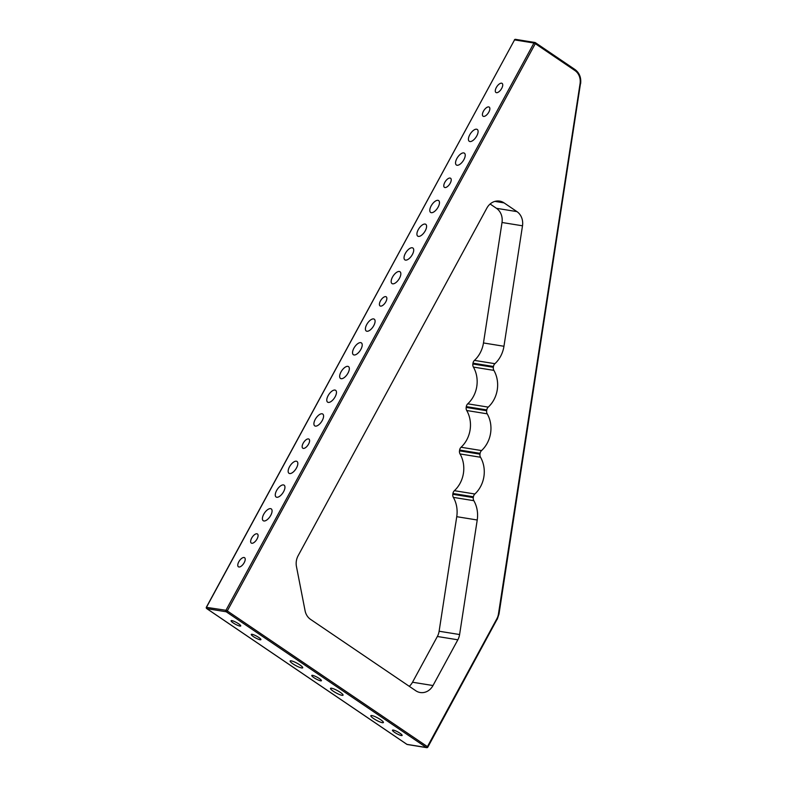 <?xml version="1.0" encoding="UTF-8"?>
<svg xmlns="http://www.w3.org/2000/svg" width="787" height="787" viewBox="0 0 787 787"><rect width="100%" height="100%" fill="white"/><g stroke="black" fill="none" stroke-linecap="round" stroke-linejoin="round"><path stroke-width="1.18" d="M456.883 158.512A7.142 3.286 -55.9 0 0 456.371 164.995A7.142 3.286 -55.9 0 0 463.11 160.932A7.142 3.286 -55.9 0 0 464.389 153.17A7.142 3.286 -55.9 0 0 456.883 158.512M469.76 134.803A7.142 3.286 -55.9 0 0 469.249 141.276A7.142 3.286 -55.9 0 0 475.987 137.213A7.142 3.286 -55.9 0 0 477.266 129.462A7.142 3.286 -55.9 0 0 469.76 134.803M490.124 204.01L496.459 208.309A14.284 12.395 -80.8 0 1 502.017 222.495L483.474 342.955A27.466 23.836 -80.8 0 1 474.433 360.387A4.397 3.817 99.2 0 0 472.987 363.171L472.859 363.988A4.397 3.817 99.2 0 0 473.4 367.076A27.466 23.836 -80.8 0 1 467.753 403.82A4.397 3.817 99.2 0 0 466.307 406.613L466.179 407.42A4.397 3.817 99.2 0 0 466.721 410.509A27.466 23.836 -80.8 0 1 461.064 447.252A4.397 3.817 99.2 0 0 459.618 450.046L459.5 450.853A4.397 3.817 99.2 0 0 460.041 453.942A27.466 23.836 -80.8 0 1 454.384 490.685A4.397 3.817 99.2 0 0 452.938 493.479L452.81 494.285A4.397 3.817 99.2 0 0 453.351 497.374A27.466 23.836 -80.8 0 1 456.745 516.685L439.116 631.233A14.284 12.395 -80.8 0 1 437.356 636.486L412.516 682.231A14.284 12.395 -80.8 0 1 409.27 686.313M473.833 500.689A27.466 23.836 -80.8 0 1 477.227 520L459.598 634.538A14.284 12.395 -80.8 0 1 457.837 639.801L432.998 685.536A14.284 12.395 -80.8 0 1 420.228 692.521A14.284 12.395 -80.8 0 1 415.811 690.76L310.521 619.349A14.284 12.395 -80.8 0 1 305.071 610.702L296.453 566.542A14.284 12.395 -80.8 0 1 298.116 555.74L486.868 208.093A14.284 12.395 -80.8 0 1 499.637 201.108A14.284 12.395 -80.8 0 1 504.054 202.879L516.941 211.614A14.284 12.395 -80.8 0 1 522.499 225.8L503.955 346.27A27.466 23.836 -80.8 0 1 494.915 363.692A4.397 3.817 99.2 0 0 493.469 366.486L493.341 367.293A4.397 3.817 99.2 0 0 493.882 370.382A27.466 23.836 -80.8 0 1 488.235 407.125A4.397 3.817 99.2 0 0 486.789 409.919L486.661 410.725A4.397 3.817 99.2 0 0 487.202 413.824A27.466 23.836 -80.8 0 1 481.546 450.567A4.397 3.817 99.2 0 0 480.1 453.351L479.981 454.158A4.397 3.817 99.2 0 0 480.523 457.257A27.466 23.836 -80.8 0 1 474.866 494A4.397 3.817 99.2 0 0 473.42 496.784L473.292 497.6A4.397 3.817 99.2 0 0 473.833 500.689L453.351 497.374M299.936 664.966A7.142 1.328 -151.5 0 0 290.157 660.991A7.142 1.328 -151.5 0 0 295.794 665.566A7.142 1.328 -151.5 0 0 302.71 667.809A7.142 1.328 -151.5 0 0 299.936 664.966M340.279 692.334A7.142 1.328 -151.5 0 0 330.501 688.359A7.142 1.328 -151.5 0 0 336.147 692.934A7.142 1.328 -151.5 0 0 343.053 695.177A7.142 1.328 -151.5 0 0 340.279 692.334M380.633 719.692A7.142 1.328 -151.5 0 0 370.854 715.717A7.142 1.328 -151.5 0 0 376.491 720.302A7.142 1.328 -151.5 0 0 383.397 722.535A7.142 1.328 -151.5 0 0 380.633 719.692M238.599 623.786A5.489 1.023 -151.5 0 0 231.083 620.736A5.489 1.023 -151.5 0 0 235.421 624.248A5.489 1.023 -151.5 0 0 240.733 625.97A5.489 1.023 -151.5 0 0 238.599 623.786M258.775 637.47A5.489 1.023 -151.5 0 0 251.26 634.411A5.489 1.023 -151.5 0 0 255.598 637.932A5.489 1.023 -151.5 0 0 260.91 639.654A5.489 1.023 -151.5 0 0 258.775 637.47M319.296 678.522A5.489 1.023 -151.5 0 0 311.78 675.462A5.489 1.023 -151.5 0 0 316.118 678.984A5.489 1.023 -151.5 0 0 321.43 680.706A5.489 1.023 -151.5 0 0 319.296 678.522M399.993 733.248A5.489 1.023 -151.5 0 0 392.467 730.188A5.489 1.023 -151.5 0 0 396.815 733.71A5.489 1.023 -151.5 0 0 402.127 735.432A5.489 1.023 -151.5 0 0 399.993 733.248M431.128 205.948A7.142 3.286 -55.9 0 0 430.627 212.421A7.142 3.286 -55.9 0 0 437.356 208.358A7.142 3.286 -55.9 0 0 438.644 200.606A7.142 3.286 -55.9 0 0 431.128 205.948M418.251 229.666A7.142 3.286 -55.9 0 0 417.749 236.139A7.142 3.286 -55.9 0 0 424.478 232.076A7.142 3.286 -55.9 0 0 425.767 224.315A7.142 3.286 -55.9 0 0 418.251 229.666M405.374 253.375A7.142 3.286 -55.9 0 0 404.872 259.858A7.142 3.286 -55.9 0 0 411.601 255.795A7.142 3.286 -55.9 0 0 412.89 248.033A7.142 3.286 -55.9 0 0 405.374 253.375M392.497 277.093A7.142 3.286 -55.9 0 0 391.995 283.566A7.142 3.286 -55.9 0 0 398.724 279.503A7.142 3.286 -55.9 0 0 400.012 271.751A7.142 3.286 -55.9 0 0 392.497 277.093M366.742 324.519A7.142 3.286 -55.9 0 0 366.24 331.002A7.142 3.286 -55.9 0 0 372.969 326.939A7.142 3.286 -55.9 0 0 374.258 319.178A7.142 3.286 -55.9 0 0 366.742 324.519M353.875 348.238A7.142 3.286 -55.9 0 0 353.363 354.711A7.142 3.286 -55.9 0 0 360.102 350.648A7.142 3.286 -55.9 0 0 361.381 342.896A7.142 3.286 -55.9 0 0 353.875 348.238M340.997 371.956A7.142 3.286 -55.9 0 0 340.486 378.429A7.142 3.286 -55.9 0 0 347.224 374.366A7.142 3.286 -55.9 0 0 348.503 366.614A7.142 3.286 -55.9 0 0 340.997 371.956M328.12 395.664A7.142 3.286 -55.9 0 0 327.608 402.147A7.142 3.286 -55.9 0 0 334.347 398.084A7.142 3.286 -55.9 0 0 335.626 390.322A7.142 3.286 -55.9 0 0 328.12 395.664M315.243 419.382A7.142 3.286 -55.9 0 0 314.741 425.856A7.142 3.286 -55.9 0 0 321.47 421.793A7.142 3.286 -55.9 0 0 322.749 414.041A7.142 3.286 -55.9 0 0 315.243 419.382M289.488 466.819A7.142 3.286 -55.9 0 0 288.986 473.292A7.142 3.286 -55.9 0 0 295.715 469.229A7.142 3.286 -55.9 0 0 297.004 461.467A7.142 3.286 -55.9 0 0 289.488 466.819M276.611 490.527A7.142 3.286 -55.9 0 0 276.109 497.01A7.142 3.286 -55.9 0 0 282.838 492.937A7.142 3.286 -55.9 0 0 284.127 485.185A7.142 3.286 -55.9 0 0 276.611 490.527M263.734 514.245A7.142 3.286 -55.9 0 0 263.232 520.719A7.142 3.286 -55.9 0 0 269.961 516.656A7.142 3.286 -55.9 0 0 271.249 508.904A7.142 3.286 -55.9 0 0 263.734 514.245M496.322 87.505A5.489 2.528 -55.9 0 0 495.928 92.482A5.489 2.528 -55.9 0 0 501.112 89.354A5.489 2.528 -55.9 0 0 502.096 83.392A5.489 2.528 -55.9 0 0 496.322 87.505M483.444 111.213A5.489 2.528 -55.9 0 0 483.051 116.201A5.489 2.528 -55.9 0 0 488.235 113.072A5.489 2.528 -55.9 0 0 489.219 107.111A5.489 2.528 -55.9 0 0 483.444 111.213M444.812 182.358A5.489 2.528 -55.9 0 0 444.429 187.345A5.489 2.528 -55.9 0 0 449.603 184.217A5.489 2.528 -55.9 0 0 450.587 178.255A5.489 2.528 -55.9 0 0 444.812 182.358M380.436 300.939A5.489 2.528 -55.9 0 0 380.042 305.917A5.489 2.528 -55.9 0 0 385.217 302.798A5.489 2.528 -55.9 0 0 386.21 296.827A5.489 2.528 -55.9 0 0 380.436 300.939M303.172 443.229A5.489 2.528 -55.9 0 0 302.788 448.206A5.489 2.528 -55.9 0 0 307.963 445.088A5.489 2.528 -55.9 0 0 308.957 439.116A5.489 2.528 -55.9 0 0 303.172 443.229M251.673 538.092A5.489 2.528 -55.9 0 0 251.279 543.069A5.489 2.528 -55.9 0 0 256.454 539.951A5.489 2.528 -55.9 0 0 257.447 533.979A5.489 2.528 -55.9 0 0 251.673 538.092M238.795 561.81A5.489 2.528 -55.9 0 0 238.402 566.788A5.489 2.528 -55.9 0 0 243.586 563.659A5.489 2.528 -55.9 0 0 244.57 557.698A5.489 2.528 -55.9 0 0 238.795 561.81M498.456 613.968L580.068 83.629A13.182 11.441 99.2 0 0 574.933 70.535L535.298 43.659L227.295 610.928L427.42 746.656L496.823 618.828A13.182 11.441 99.2 0 0 498.456 613.968L498.86 614.027M206.469 607.338L225.948 610.289L533.95 43.019L514.55 39.891L206.548 607.151A1.102 0.954 99.2 0 0 206.843 608.646L406.968 744.374L426.367 747.512L226.243 611.784L206.843 608.646A1.102 0.502 -55.9 0 1 206.735 608.607L406.859 744.335A1.102 0.502 -55.9 0 0 406.968 744.374A1.102 0.954 99.2 0 0 407.302 744.512L426.711 747.65A1.102 0.954 99.2 0 0 427.685 747.109L427.42 746.656A1.102 0.502 -55.9 0 1 426.367 747.512A1.102 0.954 99.2 0 0 426.711 747.65A1.102 1.102 0 0 0 427.853 747.089L497.089 619.29M535.455 42.744L574.913 69.502A1.102 0.502 -55.9 0 1 575.012 69.541A1.102 0.502 -55.9 0 1 574.933 70.535M456.745 516.685L477.227 520M439.116 631.233L459.598 634.538M437.356 636.486L457.837 639.801M412.516 682.231L432.998 685.536M494.885 201.393L504.054 202.879M496.459 208.309L516.941 211.614M502.017 222.495L522.499 225.8M483.474 342.955L503.955 346.27M474.433 360.387L494.915 363.692M472.987 363.171L493.469 366.486M472.859 363.988L493.341 367.293M473.4 367.076L493.882 370.382M467.753 403.82L488.235 407.125M466.307 406.613L486.789 409.919M466.179 407.42L486.661 410.725M466.721 410.509L487.202 413.824M461.064 447.252L481.546 450.567M459.618 450.046L480.1 453.351M459.5 450.853L479.981 454.158M460.041 453.942L480.523 457.257M454.384 490.685L474.866 494M452.938 493.479L473.42 496.784M452.81 494.285L473.292 497.6M406.79 744.256A1.102 0.502 -55.9 0 0 406.859 744.335A1.102 1.102 0 0 0 407.302 744.512M206.627 608.459A1.102 0.502 -55.9 0 0 206.735 608.607A1.102 1.102 0 0 1 206.391 607.18L514.55 39.891A1.102 0.954 99.2 0 1 515.534 39.35A1.102 1.102 0 0 0 514.393 39.911L514.462 40.058M226.243 611.784A1.102 0.502 -55.9 0 0 227.295 610.928L225.948 610.289A1.102 0.954 99.2 0 0 226.243 611.784M496.823 618.828L497.256 619.261L498.997 614.047L580.472 83.688M515.869 39.488A1.102 0.954 99.2 0 0 515.534 39.35L534.934 42.488A1.102 0.954 99.2 0 0 533.95 43.019L535.298 43.659A1.102 0.502 124.1 0 0 535.376 42.665A1.102 1.102 0 0 0 534.934 42.488A1.102 0.954 99.2 0 1 535.278 42.626A1.102 0.502 124.1 0 1 535.376 42.665L575.012 69.541C579.448 72.886 581.318 77.618 580.609 83.717L580.068 83.629"/></g></svg>
